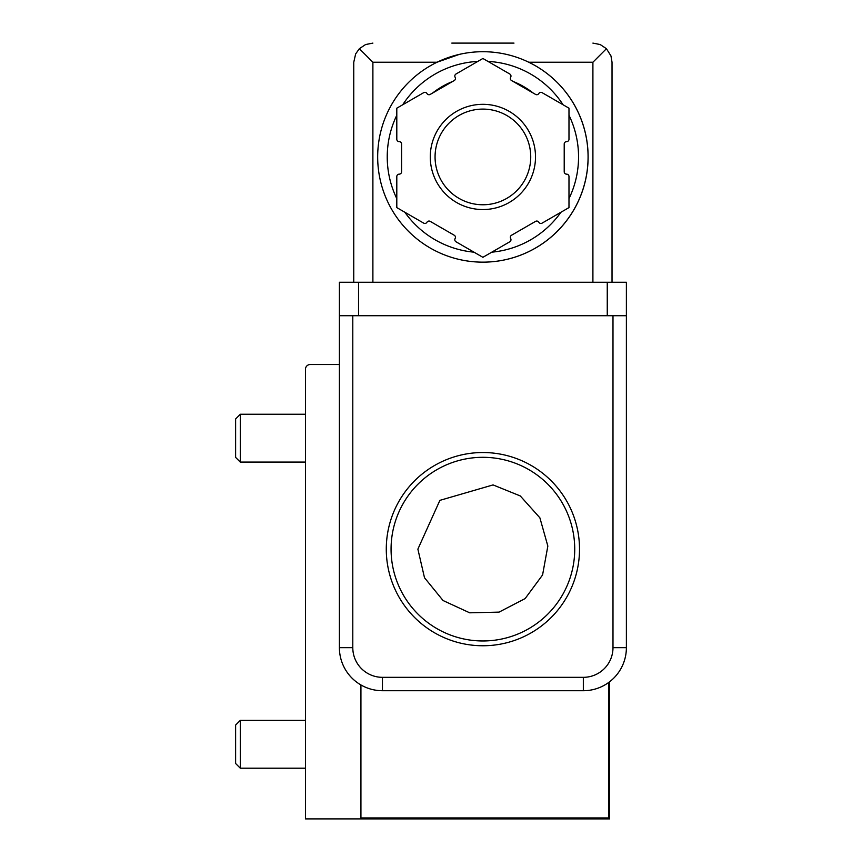 <?xml version="1.0" encoding="UTF-8"?>
<svg xmlns="http://www.w3.org/2000/svg" width="862" height="862" viewBox="0 0 862 862"><rect width="100%" height="100%" fill="white"/><g stroke="black" fill="none" stroke-linecap="round" stroke-linejoin="round"><path stroke-width="1.29" d="M339.402 364.518L310.234 364.518A4.784 4.784 0 0 0 305.45 369.302L305.45 818.9L609.649 818.9L609.649 681.745M360.93 684.945L360.93 817.941L608.691 817.941L608.691 682.456M305.45 462.086L240.304 462.086L240.304 414.256L305.45 414.256M240.304 462.086L235.617 457.399L235.617 418.954L240.304 414.256M305.45 768.204L240.304 768.204L240.304 720.373L305.45 720.373M240.304 768.204L235.617 763.506L235.617 725.061L240.304 720.373M382.448 677.327A29.653 29.653 0 0 1 352.795 647.674L339.402 647.674A43.046 43.046 0 0 0 382.448 690.721L382.448 677.327L583.337 677.327L583.337 690.721L382.448 690.721A43.046 43.046 0 0 1 339.402 647.674L339.402 315.729L626.383 315.729L626.383 647.674A43.046 43.046 0 0 1 583.337 690.721A43.046 43.046 0 0 0 626.383 647.674L612.99 647.674L612.99 315.729M579.512 549.137A96.619 96.619 0 0 0 434.588 465.469A96.619 96.619 0 0 0 434.588 632.816A96.619 96.619 0 0 0 579.512 549.137M574.728 549.137A91.835 91.835 0 0 0 436.98 469.607A91.835 91.835 0 0 0 436.98 628.667A91.835 91.835 0 0 0 574.728 549.137M513.989 43.1L451.807 43.1M612.031 282.251L612.031 62.236L610.964 55.911L606.428 48.703L592.905 62.236L528.762 62.236A105.229 105.229 0 0 1 467.139 260.97A105.229 105.229 0 0 1 377.675 156.938A105.229 105.229 0 0 1 535.507 65.803A105.229 105.229 0 0 1 535.507 248.062A105.229 105.229 0 0 1 377.675 156.938A105.229 105.229 0 0 1 535.507 65.803A105.229 105.229 0 0 1 535.507 248.062A105.229 105.229 0 0 1 377.675 156.938M459.36 54.371L437.023 62.236L372.89 62.236L359.357 48.703L355.65 53.929L353.754 62.236L353.754 282.251M339.402 315.729L339.402 282.251L626.383 282.251L626.383 315.729M592.905 43.1L600.221 44.555L606.428 48.703M359.357 48.703L365.563 44.555L372.89 43.1M399.192 174.156A2.392 2.392 0 0 0 396.8 176.548L396.8 207.602L423.695 223.129A2.392 2.392 0 0 0 426.959 222.245A2.392 2.392 0 0 1 430.224 221.372L454.252 235.24A2.392 2.392 0 0 1 455.125 238.515A2.392 2.392 0 0 0 455.998 241.78L482.892 257.307L509.787 241.78A2.392 2.392 0 0 0 510.66 238.515A2.392 2.392 0 0 1 511.543 235.24L535.561 221.372A2.392 2.392 0 0 1 538.825 222.245A2.392 2.392 0 0 0 542.101 223.129L568.985 207.602L568.985 176.548A2.392 2.392 0 0 0 566.593 174.156A2.392 2.392 0 0 1 564.211 171.764L564.211 144.019A2.392 2.392 0 0 1 566.593 141.627A2.392 2.392 0 0 0 568.985 139.235L568.985 108.181L542.101 92.654A2.392 2.392 0 0 0 538.825 93.538A2.392 2.392 0 0 1 535.561 94.411L511.543 80.543A2.392 2.392 0 0 1 510.66 77.268A2.392 2.392 0 0 0 509.787 74.003L482.892 58.476L455.998 74.003A2.392 2.392 0 0 0 455.125 77.268A2.392 2.392 0 0 1 454.252 80.543L430.224 94.411A2.392 2.392 0 0 1 426.959 93.538A2.392 2.392 0 0 0 423.695 92.654L396.8 108.181L396.8 139.235A2.392 2.392 0 0 0 399.192 141.627A2.392 2.392 0 0 1 401.584 144.019L401.584 171.764A2.392 2.392 0 0 1 399.192 174.156M435.062 156.938A47.83 47.83 0 0 1 506.813 115.508A47.83 47.83 0 0 1 506.813 198.357A47.83 47.83 0 0 1 435.062 156.938A47.83 47.83 0 0 1 506.813 115.508A47.83 47.83 0 0 1 506.813 198.357A47.83 47.83 0 0 1 435.062 156.938M583.337 677.327A29.653 29.653 0 0 0 612.99 647.674M352.795 647.674L352.795 315.729M372.89 62.236L372.89 282.251M592.905 62.236L592.905 282.251M358.538 282.251L358.538 315.729M607.257 282.251L607.257 315.729M396.8 198.637A95.66 95.66 0 0 1 396.8 115.239M402.705 104.776A95.66 95.66 0 0 1 477.817 61.407M487.967 61.407A95.66 95.66 0 0 1 563.08 104.776M568.985 115.239A95.66 95.66 0 0 1 568.985 198.637M560.947 212.246A95.66 95.66 0 0 1 491.771 252.178M474.025 252.178A95.66 95.66 0 0 1 404.849 212.246M432.627 93.021A81.308 81.308 0 0 1 452.679 81.448M513.105 81.448A81.308 81.308 0 0 1 533.158 93.021M430.278 156.938A52.614 52.614 0 0 1 509.205 111.37A52.614 52.614 0 0 1 509.205 202.495A52.614 52.614 0 0 1 430.278 156.938M417.876 549.137L424.503 577.745L443.046 600.523L469.704 612.817L499.066 612.117L525.13 598.584L542.575 574.965L547.844 546.077L539.881 517.814L520.282 495.941L493.064 484.918L439.889 500.359L417.876 549.137"/></g></svg>

